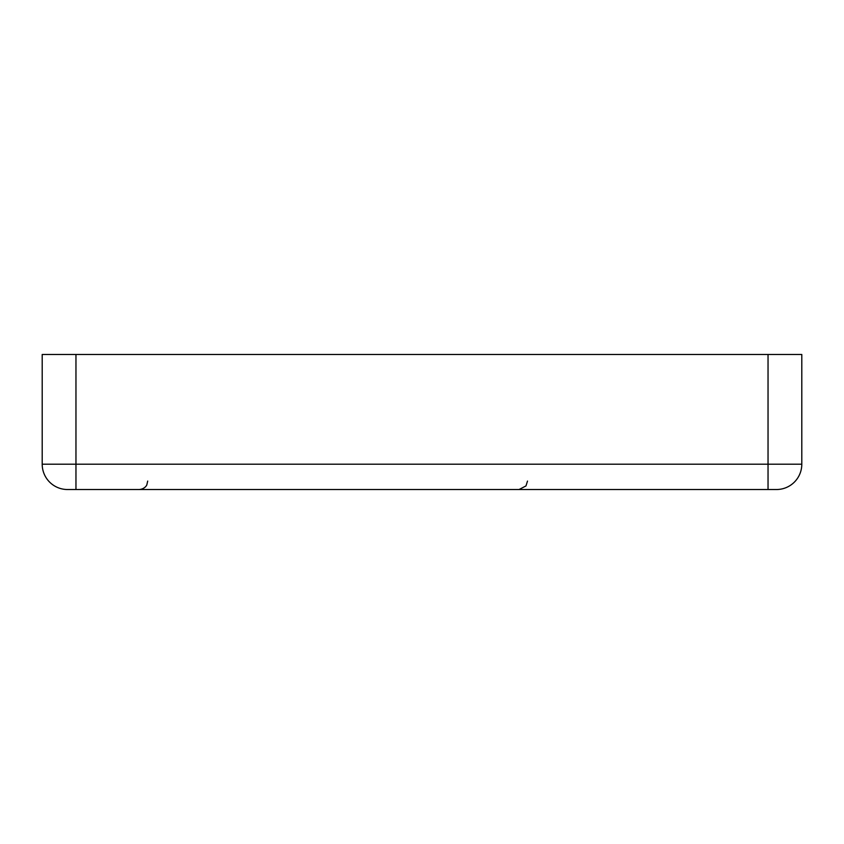 <?xml version="1.0" encoding="UTF-8"?>
<svg xmlns="http://www.w3.org/2000/svg" width="844" height="844" viewBox="0 0 844 844"><rect width="100%" height="100%" fill="white"/><g stroke="black" fill="none" stroke-linecap="round" stroke-linejoin="round"><path stroke-width="1.27" d="M75.96 354.48L801.8 354.48L801.8 464.2A25.32 25.32 0 0 1 776.48 489.52L67.52 489.52A25.32 25.32 0 0 1 42.2 464.2L42.2 354.48L75.96 354.48L75.96 464.2L42.2 464.2M768.04 354.48L768.04 464.2L75.96 464.2L75.96 489.52M801.8 464.2L768.04 464.2L768.04 489.52M527.5 481.08L525.97 485.933L519.06 489.52M147.7 481.08L146.835 484.794C147.014 484.688 145.231 488.982 139.26 489.52"/></g></svg>
